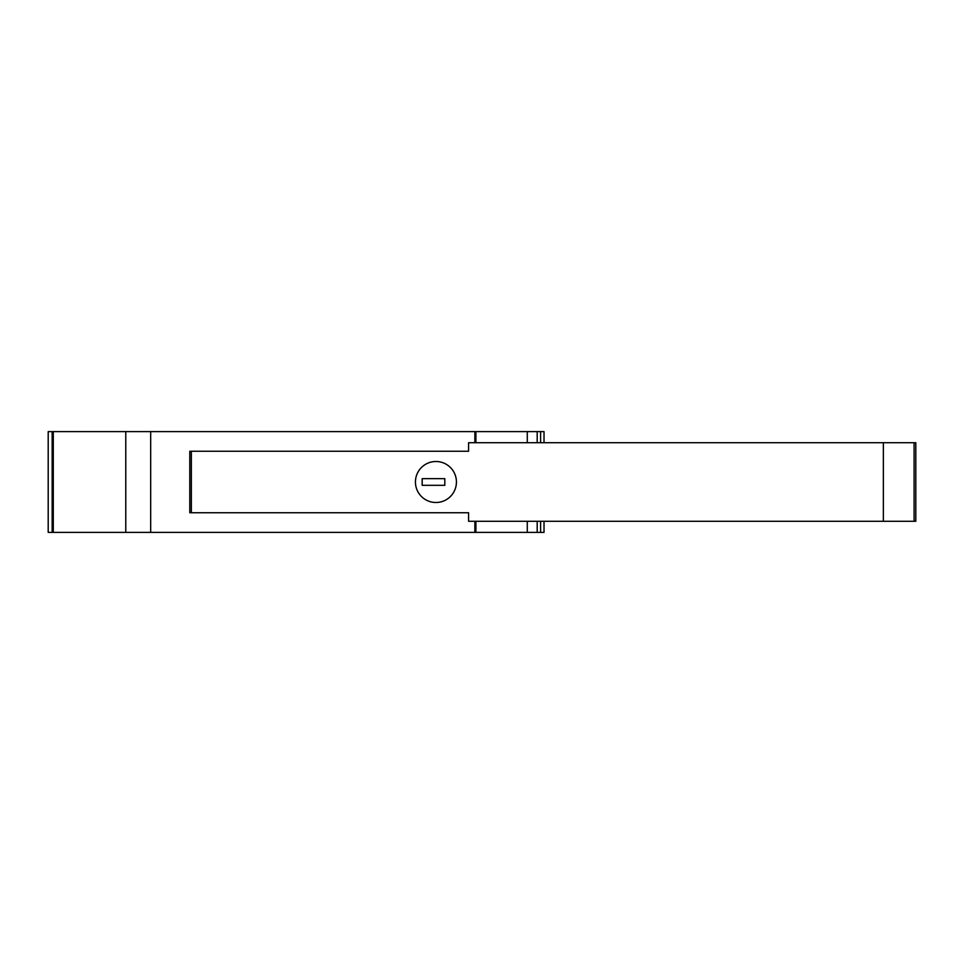 <?xml version="1.0" encoding="UTF-8"?>
<svg xmlns="http://www.w3.org/2000/svg" width="964" height="964" viewBox="0 0 964 964"><rect width="100%" height="100%" fill="white"/><g stroke="black" fill="none" stroke-linecap="round" stroke-linejoin="round"><path stroke-width="1.45" d="M544.021 442.717L544.021 431.619L48.2 431.619L48.2 532.381L52.152 532.381L52.152 431.619M113.101 532.381L72.107 532.381M113.101 431.619L72.107 431.619M516.174 532.381L475.18 532.381M516.174 431.619L475.18 431.619M444.814 478.65L422.172 478.65L422.172 485.314L444.814 485.314L444.814 478.65L422.172 478.65L422.172 485.314L444.814 485.314M435.933 461.503L435.933 461.503A20.497 20.497 90 0 1 456.43 482A20.497 20.497 -90 0 0 435.933 461.503A20.497 20.497 -90 0 0 415.436 482A20.497 20.497 -90 0 0 435.933 502.497A20.497 20.497 -90 0 0 456.43 482A20.497 20.497 90 0 1 435.933 502.497L435.933 502.497M883.349 521.283L468.588 521.283L468.588 512.74L189.8 512.74L189.8 451.26L468.588 451.26L468.588 442.717L915.8 442.717L915.8 521.283L883.349 521.283L883.349 442.717M544.021 521.283L544.021 532.381L52.152 532.381M527.284 532.381L527.284 521.283M527.284 442.717L527.284 431.619M475.903 442.717L475.903 431.619M474.866 442.717L474.866 431.619M914.089 521.283L914.089 442.717M191.354 512.74L191.354 451.26M53.285 532.381L53.285 431.619M125.778 532.381L125.778 431.619M150.673 532.381L150.673 431.619M474.866 532.381L474.866 521.283M475.903 532.381L475.903 521.283M537.189 532.381L537.189 521.283M537.189 442.717L537.189 431.619M540.599 532.381L540.599 521.283M540.599 442.717L540.599 431.619"/></g></svg>
